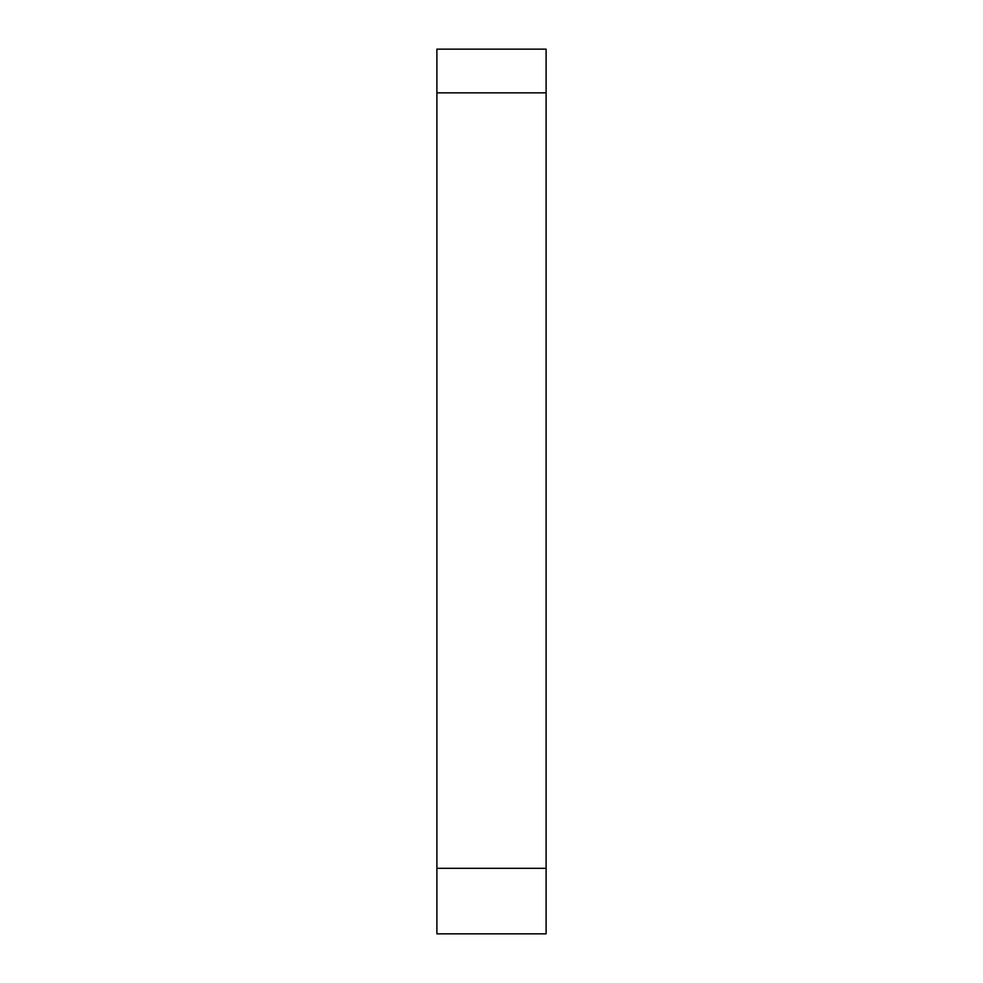 <?xml version="1.0" encoding="UTF-8"?>
<svg xmlns="http://www.w3.org/2000/svg" width="983" height="983" viewBox="0 0 983 983"><rect width="100%" height="100%" fill="white"/><g stroke="black" fill="none" stroke-linecap="round" stroke-linejoin="round"><path stroke-width="1.47" d="M436.894 933.85L546.106 933.85L546.106 49.15L436.894 49.15L436.894 933.85M436.894 868.321L546.106 868.321M436.894 92.844L546.106 92.844"/></g></svg>
